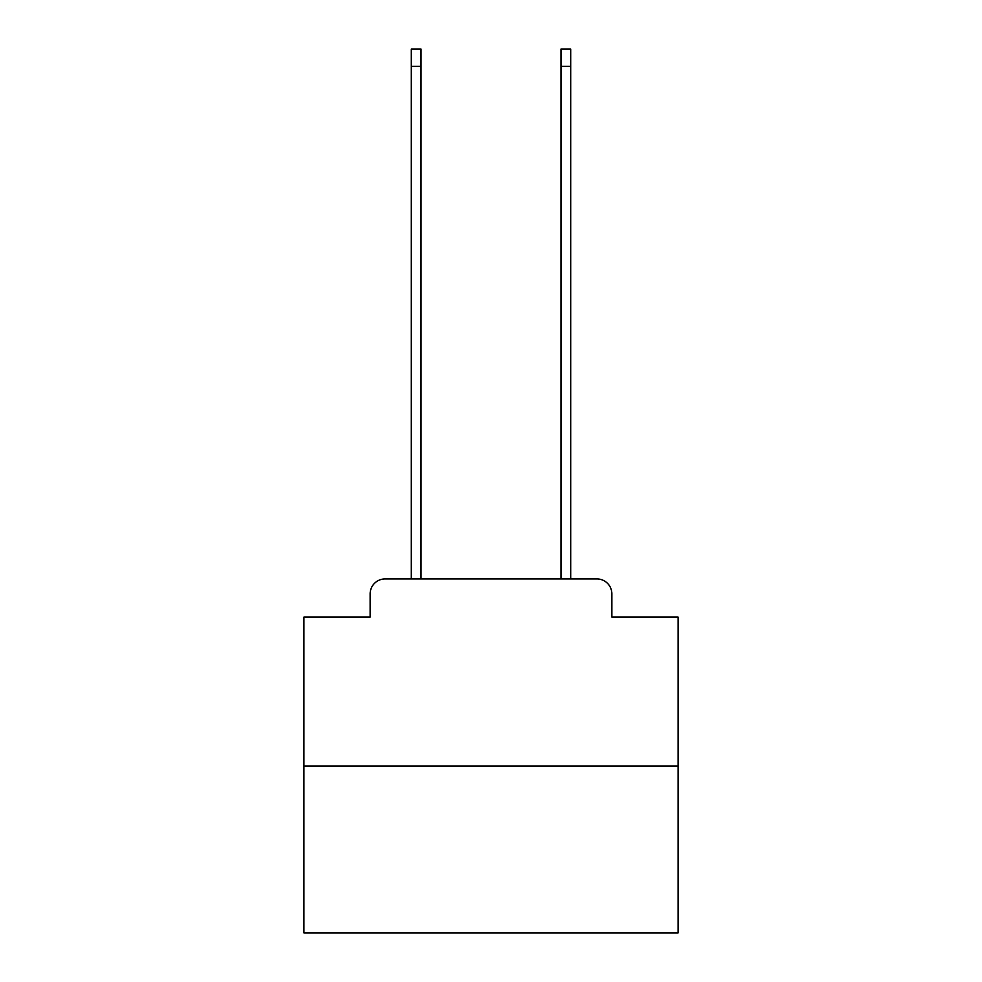 <?xml version="1.0" encoding="UTF-8"?>
<svg xmlns="http://www.w3.org/2000/svg" width="982" height="982" viewBox="0 0 982 982"><rect width="100%" height="100%" fill="white"/><g stroke="black" fill="none" stroke-linecap="round" stroke-linejoin="round"><path stroke-width="1.47" d="M370.14 593.901L370.14 617.101L370.14 593.901A14.963 14.963 0 0 1 385.104 578.926L411.298 578.926L411.298 49.1L421.033 49.1L421.033 578.926L560.967 578.926L560.967 49.1L570.702 49.1L570.702 578.926L596.896 578.926L385.104 578.926M678.083 766.021L303.917 766.021L303.917 932.9L678.083 932.9L678.083 617.101L611.86 617.101L611.86 593.901A14.963 14.963 0 0 0 596.896 578.926M303.917 766.021L303.917 617.101L370.14 617.101M611.86 617.101L611.86 593.901M411.298 66.31L421.033 66.31M570.702 66.31L560.967 66.31"/></g></svg>
